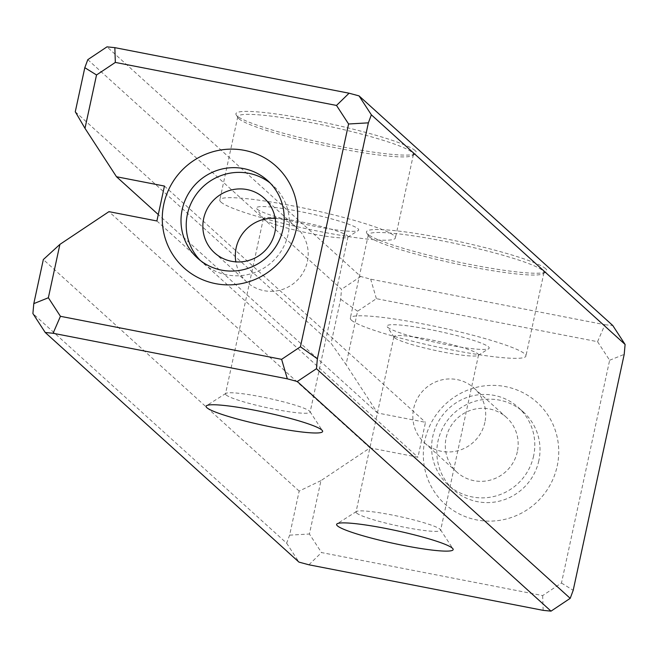 <?xml version="1.0" encoding="UTF-8"?>
<svg xmlns="http://www.w3.org/2000/svg" width="658" height="658" viewBox="0 0 658 658"><rect width="100%" height="100%" fill="white"/><g stroke="black" fill="none" stroke-linecap="round" stroke-linejoin="round"><path stroke-width="0.49" stroke-dasharray="3.29 2.47" d="M75.275 111.77L331.106 343.287L346.042 364.581L357.582 311.218L376.384 298.666L597.563 341.691L609.637 360.247L561.471 583.029L542.669 595.58L321.491 552.555L309.416 534.008L320.948 480.636L370.002 447.901L417.945 457.228L425.487 422.313L377.552 412.994L346.042 364.581M87.794 59.664L341.535 289.298L340.638 299.217L331.106 343.287M557.194 466.119A68.597 66.984 -47.9 0 0 470.429 389.1A68.597 66.984 -47.9 0 0 445.474 504.538A68.597 66.984 -47.9 0 0 557.194 466.119M320.948 480.636L299.16 491.082L289.627 535.151L286.641 543.179L32.9 313.545M299.16 491.082L43.329 259.556M545.655 268.694A92.285 10.109 -167.8 0 0 445.359 238.714A92.285 10.109 -167.8 0 0 366.761 233.088A92.285 10.109 -167.8 0 0 454.514 261.259A92.285 10.109 -167.8 0 0 546.058 271.853A92.285 10.109 -167.8 0 0 545.655 268.694M415.132 150.567A92.285 10.109 -167.8 0 0 314.828 120.587A92.285 10.109 -167.8 0 0 236.238 114.961A92.285 10.109 -167.8 0 0 323.983 143.131A92.285 10.109 -167.8 0 0 415.535 153.725A92.285 10.109 -167.8 0 0 415.132 150.567M597.563 341.691L604.908 324.731L370.676 279.173L360.716 276.492L106.974 46.858M604.908 324.731L612.779 325.521M377.552 412.994L158.282 214.557M370.002 447.901L108.948 211.654M164.442 186.066L425.487 422.313M156.892 220.973L417.945 457.228M286.641 543.179L298.962 562.113M360.716 276.492L341.535 289.298M263.965 219.55A43.28 4.738 12.2 0 1 263.554 219.089A43.28 4.738 12.2 0 1 263.406 218.522A43.28 4.738 12.2 0 1 306.71 223.037A43.28 4.738 12.2 0 1 348.016 236.814A43.28 4.738 12.2 0 1 347.646 237.267A43.28 4.738 12.2 0 1 306.348 232.652A43.28 4.738 12.2 0 1 263.965 219.55M226.048 394.89A43.28 4.738 -167.8 0 0 270.767 408.478A43.28 4.738 -167.8 0 0 310.099 412.155A43.28 4.738 -167.8 0 0 309.959 411.587A43.28 4.738 -167.8 0 0 268.801 398.378A43.28 4.738 -167.8 0 0 225.859 393.41A43.28 4.738 -167.8 0 0 225.497 393.862A43.28 4.738 -167.8 0 0 226.048 394.89M257.179 209.137A52.262 5.725 -167.8 0 0 308.363 224.962A52.262 5.725 -167.8 0 0 358.232 230.539A52.262 5.725 -167.8 0 0 308.808 213.348A52.262 5.725 -167.8 0 0 256.686 208.578A52.262 5.725 -167.8 0 0 257.179 209.137M220.948 202.088A89.833 9.837 12.2 0 1 219.797 199.958A89.833 9.837 12.2 0 1 309.671 209.326A89.833 9.837 12.2 0 1 395.4 237.925A89.833 9.837 12.2 0 1 313.759 230.3A89.833 9.837 12.2 0 1 220.948 202.088M238.961 118.785A89.833 9.837 12.2 0 1 238.114 117.823A89.833 9.837 12.2 0 1 237.801 116.655A89.833 9.837 12.2 0 1 319.443 124.28A89.833 9.837 12.2 0 1 412.253 152.492A89.833 9.837 12.2 0 1 413.405 154.622A89.833 9.837 12.2 0 1 412.648 155.559A89.833 9.837 12.2 0 1 326.927 145.977A89.833 9.837 12.2 0 1 238.961 118.785M394.487 337.669A43.28 4.738 12.2 0 1 394.076 337.217A43.28 4.738 12.2 0 1 393.928 336.649A43.28 4.738 12.2 0 1 437.233 341.157A43.28 4.738 12.2 0 1 478.539 354.942A43.28 4.738 12.2 0 1 478.169 355.394A43.28 4.738 12.2 0 1 436.871 350.78A43.28 4.738 12.2 0 1 394.487 337.669M356.578 513.01A43.28 4.738 -167.8 0 0 401.298 526.606A43.28 4.738 -167.8 0 0 440.63 530.282A43.28 4.738 -167.8 0 0 440.482 529.715A43.28 4.738 -167.8 0 0 399.324 516.497A43.28 4.738 -167.8 0 0 356.389 511.529A43.28 4.738 -167.8 0 0 356.019 511.99A43.28 4.738 -167.8 0 0 356.578 513.01M387.71 327.265A52.262 5.725 -167.8 0 0 438.894 343.081A52.262 5.725 -167.8 0 0 488.762 348.658A52.262 5.725 -167.8 0 0 439.33 331.468A52.262 5.725 -167.8 0 0 387.217 326.705A52.262 5.725 -167.8 0 0 387.71 327.265M351.479 320.216A89.833 9.837 12.2 0 1 350.319 318.085A89.833 9.837 12.2 0 1 440.202 327.445A89.833 9.837 12.2 0 1 525.923 356.052A89.833 9.837 12.2 0 1 444.29 348.419A89.833 9.837 12.2 0 1 351.479 320.216M369.492 236.905A89.833 9.837 12.2 0 1 368.636 235.951A89.833 9.837 12.2 0 1 368.332 234.774A89.833 9.837 12.2 0 1 449.965 242.407A89.833 9.837 12.2 0 1 542.776 270.611A89.833 9.837 12.2 0 1 543.936 272.741A89.833 9.837 12.2 0 1 543.171 273.687A89.833 9.837 12.2 0 1 457.458 264.105A89.833 9.837 12.2 0 1 369.492 236.905M533.613 455.969A52.262 51.036 132.1 0 1 498.665 495.12A52.262 51.036 132.1 0 1 448.131 484.921A52.262 51.036 132.1 0 1 432.791 436.361A52.262 51.036 132.1 0 1 467.731 397.21A52.262 51.036 132.1 0 1 518.274 407.409A52.262 51.036 132.1 0 1 533.613 455.969M517.328 451.758A36.914 36.042 132.1 0 1 492.653 479.402A36.914 36.042 132.1 0 1 456.956 472.197A36.914 36.042 132.1 0 1 454.999 420.643A36.914 36.042 132.1 0 1 506.495 417.46A36.914 36.042 132.1 0 1 517.328 451.758M538.836 460.699A52.262 51.036 132.1 0 1 503.888 499.85A52.262 51.036 132.1 0 1 453.354 489.642A52.262 51.036 132.1 0 1 450.582 416.646A52.262 51.036 132.1 0 1 523.497 412.138A52.262 51.036 132.1 0 1 538.836 460.699M484.872 422.378A36.914 36.042 132.1 0 1 460.189 450.031A36.914 36.042 132.1 0 1 424.5 442.818A36.914 36.042 132.1 0 1 413.66 408.528A36.914 36.042 132.1 0 1 438.343 380.875A36.914 36.042 132.1 0 1 474.031 388.08A36.914 36.042 132.1 0 1 484.872 422.378M270.191 183.072A52.262 51.036 132.1 0 1 272.881 185.342A52.262 51.036 132.1 0 1 288.22 233.894A52.262 51.036 132.1 0 1 253.281 273.045A52.262 51.036 132.1 0 1 202.746 262.846A52.262 51.036 132.1 0 1 200.213 260.387M275.192 218.374A36.914 36.042 132.1 0 1 296.519 227.438A36.914 36.042 132.1 0 1 307.352 261.728A36.914 36.042 132.1 0 1 282.677 289.38A36.914 36.042 132.1 0 1 246.98 282.175A36.914 36.042 132.1 0 1 235.844 261.859M357.582 311.218L340.638 299.217M376.384 298.666L370.676 279.173M289.627 535.151L309.416 534.008M609.637 360.247L624.203 354.374M308.923 564.794L321.491 552.555M561.471 583.029L573.192 590.308M543.154 610.353L542.669 595.58M263.406 218.522L225.497 393.862M348.016 236.814L310.099 412.155M237.801 116.655L219.797 199.958M413.405 154.622L395.4 237.925M225.859 393.41L206.604 405.649M309.959 411.587L322.436 430.694M412.648 155.559L415.535 153.725M238.114 117.823L236.238 114.961M347.646 237.267L358.232 230.539M263.554 219.089L256.686 208.578M393.928 336.649L356.019 511.99M478.539 354.942L440.63 530.282M368.332 234.774L350.319 318.085M543.936 272.741L525.923 356.052M356.389 511.529L337.135 523.776M440.482 529.715L452.959 548.821M543.171 273.687L546.058 271.853M368.636 235.951L366.761 233.088M478.169 355.394L488.762 348.658M394.076 337.217L387.217 326.705M523.497 412.138L518.274 407.409M453.354 489.642L448.131 484.921M506.495 417.46L474.031 388.08M456.956 472.197L424.5 442.818M197.523 258.117L202.746 262.846M267.658 180.613L272.881 185.342M214.516 252.795L246.98 282.175M264.055 198.058L296.519 227.438"/><path stroke-width="0.99" d="M48.363 297.753L33.797 303.626L43.329 259.556L59.903 244.389L48.363 297.753L60.437 316.309L281.616 359.334L300.418 346.782L348.584 123.992L336.509 105.444L115.331 62.42L96.529 74.971L84.989 128.335L75.275 111.77L84.808 67.692L87.794 59.664L106.974 46.858L114.846 47.647L349.077 93.206L359.038 95.887L612.779 325.521L625.1 344.455L371.359 114.821L368.373 122.849L317.362 358.783L316.465 368.702L570.206 598.336L573.192 590.308L624.203 354.374L625.1 344.455M296.149 229.872A68.597 66.984 132.1 0 1 184.421 268.283A68.597 66.984 132.1 0 1 209.376 152.853A68.597 66.984 132.1 0 1 296.149 229.872M59.903 244.389L108.948 211.654L156.892 220.973L164.442 186.066L116.499 176.739L84.989 128.335M337.389 525.816A59.615 6.531 12.2 0 1 337.135 523.776A59.615 6.531 12.2 0 1 396.272 530.619A59.615 6.531 12.2 0 1 452.959 548.821A59.615 6.531 12.2 0 1 402.186 545.186A59.615 6.531 12.2 0 1 337.389 525.816M206.867 407.697A59.615 6.531 12.2 0 1 206.604 405.649A59.615 6.531 12.2 0 1 265.75 412.492A59.615 6.531 12.2 0 1 322.436 430.694A59.615 6.531 12.2 0 1 271.664 427.058A59.615 6.531 12.2 0 1 206.867 407.697M551.026 611.142L297.284 381.508L287.324 378.827L53.092 333.269L45.221 332.479L298.962 562.113L308.923 564.794L543.154 610.353L551.026 611.142L570.206 598.336M33.797 303.626L32.9 313.545L45.221 332.479M158.282 214.557L116.499 176.739M316.465 368.702L297.284 381.508M359.038 95.887L371.359 114.821M200.213 260.387A52.262 51.036 132.1 0 1 187.398 214.286A52.262 51.036 132.1 0 1 270.191 183.072M203.684 218.497A36.914 36.042 132.1 0 1 228.367 190.853A36.914 36.042 132.1 0 1 264.055 198.058A36.914 36.042 132.1 0 1 266.013 249.612A36.914 36.042 132.1 0 1 214.516 252.795A36.914 36.042 132.1 0 1 203.684 218.497M283.006 229.173A52.262 51.036 -47.9 0 0 267.658 180.613A52.262 51.036 -47.9 0 0 194.752 185.12A52.262 51.036 -47.9 0 0 197.523 258.117A52.262 51.036 -47.9 0 0 248.058 268.324A52.262 51.036 -47.9 0 0 283.006 229.173M235.844 261.859A36.914 36.042 132.1 0 1 236.148 247.877A36.914 36.042 132.1 0 1 275.192 218.374M60.437 316.309L53.092 333.269M281.616 359.334L287.324 378.827M300.418 346.782L317.362 358.783M348.584 123.992L368.373 122.849M336.509 105.444L349.077 93.206M115.331 62.42L114.846 47.647M84.808 67.692L96.529 74.971"/></g></svg>
